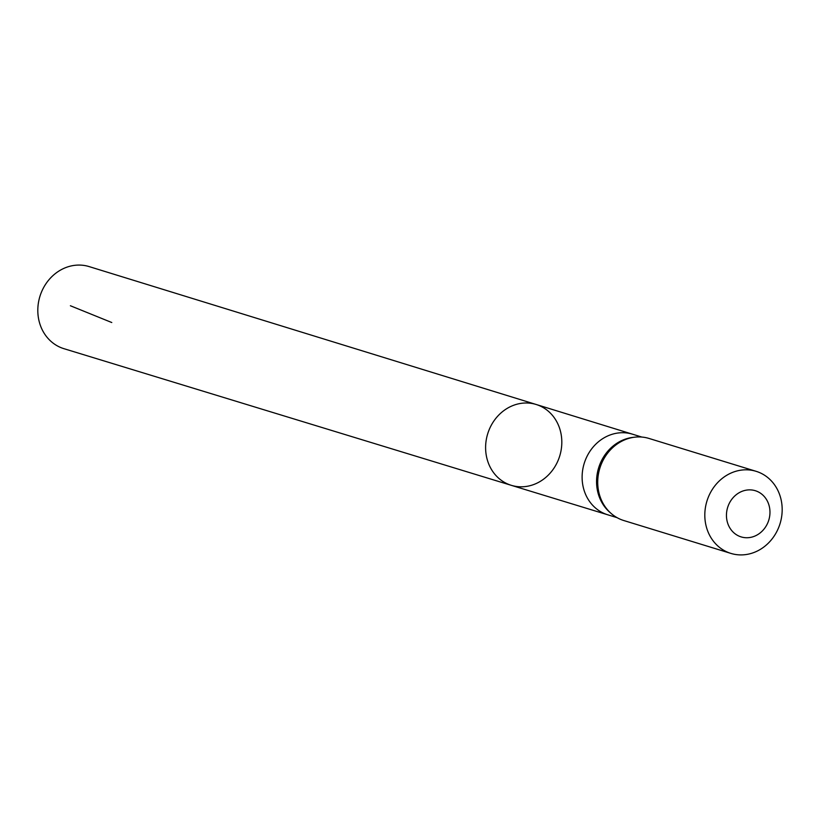 <?xml version="1.0" encoding="UTF-8"?>
<svg xmlns="http://www.w3.org/2000/svg" width="820" height="820" viewBox="0 0 820 820"><rect width="100%" height="100%" fill="white"/><g stroke="black" fill="none" stroke-linecap="round" stroke-linejoin="round"><path stroke-width="1.23" d="M511.342 485.337A42.291 37.679 -72.9 0 1 487.685 433.841A42.291 37.679 -72.9 0 1 536.167 404.485A42.291 37.679 -72.9 0 1 558.461 459.579A42.291 37.679 -72.9 0 1 511.342 485.337A42.291 37.679 -72.9 0 1 487.685 433.841A42.291 37.679 -72.9 0 1 536.167 404.485L89.134 266.592A42.937 38.253 -72.9 0 0 41.215 292.719A42.937 38.253 -72.9 0 0 63.939 348.684L607.743 514.786A42.148 37.556 107.1 0 0 607.774 514.796M635.08 437.142L633.235 437.347A42.148 37.556 107.1 0 0 598.631 467.892A42.148 37.556 107.1 0 0 610.141 512.602L611.546 513.802A42.937 38.253 -72.9 0 1 599.83 468.261A42.937 38.253 -72.9 0 1 635.08 437.142A42.937 38.253 -72.9 0 1 648.999 438.444L756.101 471.315A42.937 38.253 -72.9 0 1 778.774 527.26A42.937 38.253 -72.9 0 1 730.897 553.408A42.937 38.253 -72.9 0 1 706.922 501.133A42.937 38.253 -72.9 0 1 756.101 471.315M730.897 553.408L623.805 520.536A42.937 38.253 -72.9 0 1 611.546 513.802M768.053 522.186A24.149 21.515 -72.9 0 1 730.558 529.033A24.149 21.515 -72.9 0 1 746.005 490.196A24.149 21.515 -72.9 0 1 768.053 522.186M111.776 322.526L70.387 305.747M632.507 434.2A42.148 37.556 107.1 0 0 632.466 434.19A42.148 37.556 107.1 0 0 585.459 459.856A42.148 37.556 107.1 0 0 607.722 514.786L617.081 517.656M641.814 437.06L536.167 404.485"/></g></svg>
